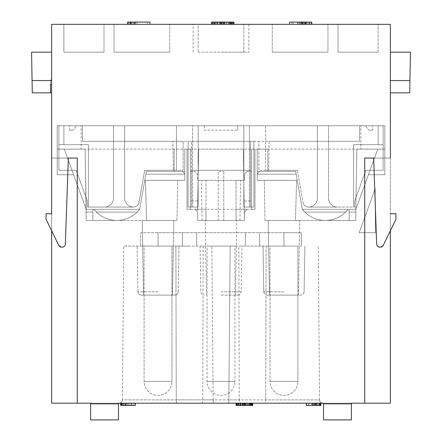 <?xml version="1.0" encoding="UTF-8"?>
<svg xmlns="http://www.w3.org/2000/svg" width="442" height="442" viewBox="0 0 442 442"><rect width="100%" height="100%" fill="white"/><g stroke="black" fill="none" stroke-linecap="round" stroke-linejoin="round"><path stroke-width="0.33" stroke-dasharray="2.21 1.66" d="M409.933 80.538L390.369 80.538L390.369 52.184L410.43 52.184L409.717 92.859L390.369 92.859L390.369 80.538L390.369 92.859M351.373 403.85L323.516 403.85L323.516 403.187L351.373 403.187L351.373 419.9L351.373 403.187L364.744 403.187L364.744 158.043L364.744 403.187L390.369 403.187L390.369 24.327L51.631 24.327L51.631 213.757L46.056 213.757L46.056 219.326L46.056 213.757L51.631 213.757L46.056 213.757L46.056 219.326L58.742 245.31A3.343 3.343 0 0 0 61.747 247.183L58.747 245.316L46.056 219.326M390.369 230.741L390.369 213.757L395.944 213.757L390.369 213.757L390.369 158.043L364.744 158.043L373.656 158.043L376.656 243.962L373.656 158.043L390.369 158.043M390.369 52.184L390.369 80.538M58.742 245.31L62.002 247.183A3.343 3.343 0 0 0 65.344 243.962A3.343 3.343 0 0 1 62.002 247.183A3.343 3.343 0 0 0 65.344 243.962L68.344 158.043L65.344 243.962L68.344 158.043L51.631 158.043L68.344 158.043L51.631 158.043L51.631 230.741L58.747 245.316M118.484 403.85L118.484 419.9L118.484 403.85L90.627 403.85L90.627 403.187L77.256 403.187L77.256 158.043L68.344 158.043M323.516 403.85L323.516 419.9L323.516 403.187L90.627 403.187L90.627 419.9L90.627 403.187L118.484 403.187L118.484 419.9L90.627 419.9L90.627 403.85M390.369 213.757L395.944 213.757L395.944 219.326L395.944 213.757L395.944 219.326L383.258 245.31L380.253 247.183L383.258 245.31L395.944 219.326L383.258 245.31A3.343 3.343 0 0 1 380.253 247.183L379.998 247.183A3.343 3.343 0 0 1 376.656 243.962A3.343 3.343 0 0 0 379.998 247.183A3.343 3.343 0 0 1 376.656 243.962L373.656 158.043M198.16 24.327L243.84 24.327L198.16 24.327L198.16 52.184L198.16 24.327M327.97 24.327L272.255 24.327L327.97 24.327L272.255 24.327L327.97 24.327L327.97 52.184L272.255 52.184L327.97 52.184L272.255 52.184L327.97 52.184L327.97 24.327M337.997 24.327L378.114 24.327L337.997 24.327L378.114 24.327L337.997 24.327L337.997 52.184L378.114 52.184L337.997 52.184L378.114 52.184L337.997 52.184L337.997 24.327M63.886 24.327L104.003 24.327L63.886 24.327L104.003 24.327L63.886 24.327L63.886 52.184L104.003 52.184L63.886 52.184L63.886 24.327L63.886 52.184L104.003 52.184L104.003 24.327L104.003 52.184L63.886 52.184L63.886 24.327M114.03 24.327L169.745 24.327L114.03 24.327L169.745 24.327L114.03 24.327L114.03 52.184L169.745 52.184L114.03 52.184L169.745 52.184L114.03 52.184L114.03 24.327M221 24.327L248.857 24.327L221 24.327M149.91 24.327L149.91 22.1L149.91 24.327L127.622 24.327L149.91 24.327L147.54 24.327L149.91 24.327L149.91 22.1L127.622 22.1L149.91 22.1L127.622 22.1L127.622 24.327L128.097 24.327L127.622 24.327L127.622 22.1L127.622 24.327M147.54 24.327L128.097 24.327L147.54 24.327L147.54 22.1M233.923 24.327L233.923 22.1L231.553 22.1L231.553 24.327L211.641 24.327L233.923 24.327L231.553 24.327L231.553 22.1L211.641 22.1L211.641 24.327M289.527 24.327L289.527 22.1L289.527 24.327L311.814 24.327L289.527 24.327L311.814 24.327L289.527 24.327L289.527 22.1L311.814 22.1L308.019 22.1L311.814 22.1L311.814 24.327M302.334 24.327L293.322 24.327L302.334 24.327L302.334 22.1L302.334 24.327M198.16 125.727L198.16 207.071L198.16 170.303L191.469 170.303L191.469 207.071L191.469 141.329L191.469 170.303L250.531 170.303L250.531 207.071L253.874 207.071L250.531 207.071L250.531 170.303L191.469 170.303L191.469 207.071L188.126 207.071L191.469 207.071L191.469 141.329L183.115 141.329L183.115 170.303L144.672 170.303L138.998 202.469A5.569 5.569 0 0 1 133.512 207.071C136.49 206.906 138.318 205.37 138.998 202.469L144.672 170.303L138.998 202.469A5.569 5.569 0 0 1 133.523 207.071L87.284 207.071L87.284 200.917L76.146 170.303L58.869 170.303L58.869 125.727L383.131 125.727L359.683 125.727L359.412 141.329L269.156 141.329L268.648 170.303L297.328 170.303L303.002 202.469A5.569 5.569 0 0 0 308.488 207.071L308.477 207.071C305.51 206.906 303.682 205.37 303.002 202.469L297.328 170.303L303.002 202.469A5.569 5.569 0 0 0 308.477 207.071L354.716 207.071L354.716 200.917L365.854 170.303L383.131 170.303L383.131 125.727L359.683 125.727L359.412 141.329L258.885 141.329L258.885 170.303L297.328 170.303L303.002 202.469A5.569 5.569 0 0 0 308.477 207.071L337.445 207.071A8.912 8.912 0 0 1 328.528 198.16A8.912 8.912 0 0 0 337.445 207.071A8.912 8.912 0 0 1 328.528 198.16L328.528 125.727L378.114 125.727L265.57 125.727L328.528 125.727L328.528 198.16A8.912 8.912 0 0 0 337.445 207.071L353.6 207.071L353.6 144.672L383.131 144.672L383.131 125.727L383.131 170.303L365.854 170.303L383.131 170.303L383.131 125.727L58.869 125.727L58.869 170.303L76.146 170.303L58.869 170.303L58.869 125.727L82.317 125.727L58.869 125.727L58.869 170.303L76.146 170.303L87.284 200.917L76.146 170.303L87.284 200.917L87.284 207.071L87.284 200.917L87.284 207.071L133.523 207.071L104.555 207.071A8.912 8.912 0 0 0 113.472 198.16A8.912 8.912 0 0 1 104.555 207.071L88.4 207.071L104.555 207.071A8.912 8.912 0 0 0 113.472 198.16A8.912 8.912 0 0 1 104.555 207.071L104.555 207.071A8.912 8.912 0 0 0 113.472 198.16L113.472 125.727L176.43 125.727L63.886 125.727L176.43 125.727L63.886 125.727L113.472 125.727L113.472 198.16A8.912 8.912 0 0 1 104.555 207.071L133.523 207.071C136.49 206.906 138.318 205.37 138.998 202.469A5.569 5.569 0 0 1 133.517 207.071A5.569 5.569 0 0 0 138.998 202.469L144.672 170.303L138.998 202.469A5.569 5.569 0 0 1 133.523 207.071L88.4 207.071L88.4 144.672L58.869 144.672L63.886 144.672L63.886 125.727L63.886 144.672L63.886 125.727L63.886 144.672L58.869 144.672L88.4 144.672L88.4 207.071L133.523 207.071A8.912 8.912 0 0 1 124.616 198.16A8.912 8.912 0 0 0 133.523 207.071A8.912 8.912 0 0 1 124.616 198.16A8.912 8.912 0 0 0 133.523 207.071A5.569 5.569 0 0 0 138.998 202.469L144.672 170.303L173.352 170.303L172.844 141.329L173.352 170.303L144.672 170.303L183.115 170.303L183.115 141.329L183.115 170.303L173.352 170.303L183.115 170.303L183.115 141.329L258.885 141.329L258.885 170.303L297.328 170.303L268.648 170.303L269.156 141.329L258.885 141.329L258.885 170.303L268.648 170.303L258.885 170.303L258.885 141.329L250.531 141.329L250.531 170.303L198.16 170.303L243.84 170.303L243.84 207.071L250.531 207.071L250.531 141.329L253.874 141.329L250.531 141.329L250.531 207.071L243.84 207.071L243.84 125.727L249.415 125.727L243.84 125.727L243.84 207.071L243.84 170.303L250.531 170.303L250.531 141.329L188.126 141.329L191.469 141.329L191.469 170.303L198.16 170.303L198.16 125.727L198.16 207.071L198.16 125.727L243.84 125.727L243.84 170.303L243.84 125.727L198.16 125.727M57.2 125.727L384.8 125.727L57.2 125.727L81.157 125.727L57.2 125.727L57.2 174.756L57.2 125.727L57.2 149.131L85.124 149.131L86.173 209.298L85.124 149.131L57.2 149.131L57.2 174.756L57.2 125.727M384.8 125.727L360.843 125.727L384.8 125.727L384.8 174.756L384.8 125.727L384.8 174.756L384.8 149.131L356.876 149.131L355.827 209.298L356.876 149.131L384.8 149.131L384.8 125.727M69.455 125.727L76.538 125.727L73.179 130.186L76.538 125.727L73.179 130.186L69.455 130.186L69.455 125.727L76.538 125.727L69.455 125.727L76.538 125.727L73.179 130.186L69.455 130.186L69.455 125.727M237.713 125.727L204.287 125.727L237.713 125.727L237.713 130.186L237.713 125.727M372.545 125.727L365.462 125.727L368.821 130.186L365.462 125.727L368.821 130.186L372.545 130.186L372.545 125.727L365.462 125.727L372.545 125.727L365.462 125.727L368.821 130.186L372.545 130.186L372.545 125.727M265.57 125.727L317.384 125.727L265.57 125.727L265.57 170.303L297.328 170.303L265.57 170.303L297.328 170.303L265.57 170.303L265.57 125.727M205.955 220.442L205.955 180.33L201.359 180.33L236.045 180.33L236.045 220.442L236.045 180.33L244.398 180.33L244.398 174.198L247.183 171.413L244.398 174.198L244.398 180.33L197.602 180.33L197.602 174.198L197.602 180.33L205.955 180.33L205.955 220.442L205.955 209.298L205.955 220.442L202.055 220.442L239.945 220.442L236.045 220.442L236.045 209.293L247.183 209.298L236.045 209.298L236.045 220.442L244.398 220.442L243.349 149.131L244.398 220.442L244.398 212.088L247.183 209.298L244.398 209.298L251.642 209.298L251.642 149.131L257.216 149.131L257.216 174.198L296.151 174.198L297.234 180.33L257.216 180.33L297.228 180.33L302.345 209.298L297.234 180.33L302.345 209.298L304.82 212.088C310.301 217.392 316.853 220.177 324.478 220.442A28.973 28.973 0 0 1 302.339 209.298L297.234 180.33L257.216 180.33L297.234 180.33L295.665 171.413L302.345 209.298L355.827 209.298L302.345 209.298L295.665 171.413L302.345 209.298L355.827 209.298L368.401 174.756L355.827 209.298L355.827 220.442L349.141 220.442L349.141 209.298L355.827 209.298L356.876 149.131L377.728 149.131L355.827 209.298L356.876 149.131L384.8 149.131L377.728 149.131L355.827 209.298L355.827 212.088L355.827 209.298L302.339 209.298L295.659 171.413L257.216 171.413L295.665 171.413L267.802 171.413L267.802 149.131L360.843 149.131L360.843 125.727L360.843 149.131L257.216 149.131L257.216 180.33L257.216 149.131L184.784 149.131L184.784 171.413L146.335 171.413L184.784 171.413L184.784 174.198L145.849 174.198L146.335 171.413L139.661 209.298L86.173 209.298L73.599 174.756L86.173 209.298L139.655 209.298L146.335 171.413L184.784 171.413L184.784 149.131L81.157 149.131L81.157 125.727L81.157 149.131L184.784 149.131L184.784 173.756L184.784 149.131L190.358 149.131L190.358 209.298L197.602 209.298L187.016 209.298L190.358 209.298L190.358 171.413L194.817 171.413L197.602 174.198L194.817 171.413L190.358 171.413L190.358 149.131L187.016 149.131L251.642 149.131L251.642 209.298L247.188 209.298L244.398 212.088L244.398 220.442L223.785 220.442L223.785 171.413L223.785 220.442L244.398 220.442L197.602 220.442L218.215 220.442L218.215 171.413L223.785 171.413L218.215 171.413L218.215 220.442L197.602 220.442L197.602 212.088L197.602 220.442L197.602 212.088L194.817 209.298L205.955 209.298L194.811 209.298L197.602 212.088L197.602 220.442L205.955 220.442L197.602 220.442L197.602 209.298L197.602 220.442M86.173 212.088L86.173 220.442L86.173 212.088L92.859 212.088L86.173 212.088L92.859 212.083L92.859 220.442L86.173 220.442L86.173 209.298L92.859 209.298L92.859 220.442L92.859 209.298L92.859 220.442L92.859 209.298L92.859 220.442L86.173 220.442L92.859 220.442L92.859 209.298L139.655 209.298L137.18 212.088A28.973 28.973 0 0 1 117.522 220.442A28.973 28.973 0 0 0 139.655 209.298L144.766 180.33L184.784 180.33L144.766 180.33L139.655 209.298L86.173 209.298L85.124 149.131L57.2 149.131L85.124 149.131L86.173 220.442L116.102 220.442C108.478 220.177 101.931 217.392 96.45 212.083L93.969 209.298A28.973 28.973 0 0 0 116.102 220.442L158.043 220.442L146.529 220.442L145.412 180.33L146.529 220.442L176.988 220.442L142.252 220.442L173.833 220.442L158.043 220.442L173.833 220.442L172.529 295.101L141.247 295.101L174.839 295.101L141.247 295.101L174.839 295.101L158.043 295.101L172.529 295.101L173.833 220.442L142.252 220.442L143.556 295.101L158.043 295.101L143.556 295.101L142.252 220.442L158.043 220.442L146.529 220.442L145.412 180.33L177.684 180.33L145.412 180.33L146.529 220.442L116.102 220.442C108.478 220.177 101.931 217.392 96.45 212.083A28.973 28.973 0 0 0 116.102 220.442A28.973 28.973 0 0 1 93.969 209.298L86.173 209.298L86.173 212.088L86.173 209.298L139.655 209.298L146.335 171.413L174.198 171.413L174.198 149.131L174.198 171.413L182.402 171.413L146.335 171.413L139.655 209.298L93.969 209.298L96.45 212.088L137.18 212.083C131.699 217.392 125.147 220.177 117.522 220.442A28.973 28.973 0 0 0 137.18 212.088L96.45 212.083L137.18 212.088L139.661 209.298A28.973 28.973 0 0 1 117.522 220.442A28.973 28.973 0 0 0 139.666 209.293L145.854 174.198L184.784 174.198L184.784 180.33L184.784 173.756L182.402 171.413L184.784 173.756L184.784 174.198L145.849 174.198L146.335 171.413L182.402 171.413L146.335 171.413L145.849 174.198L184.784 174.198L184.784 171.413L146.341 171.413L139.661 209.293L93.969 209.298A28.973 28.973 0 0 0 116.102 220.442A28.973 28.973 0 0 1 96.45 212.088L137.18 212.088C131.699 217.392 125.147 220.177 117.522 220.442A28.973 28.973 0 0 0 139.655 209.298L139.661 209.293M368.401 174.756L384.8 174.756L368.401 174.756L377.728 149.131L368.401 174.756L384.8 174.756L368.401 174.756M295.665 171.413L267.802 171.413L267.802 149.131L257.216 149.131L257.216 173.756L259.598 171.413L257.216 173.756L257.216 174.198L296.151 174.198L257.216 174.198L257.216 180.33L257.216 174.198L296.146 174.198L295.659 171.413L257.216 171.413L295.665 171.413L296.151 174.198L295.665 171.413M86.173 209.298L92.859 209.298L86.173 209.298L64.272 149.131L73.599 174.756L57.2 174.756L73.599 174.756L57.2 174.756L73.599 174.756L64.272 149.131L86.173 209.298L86.196 212.083L92.859 212.083L92.859 220.442L116.102 220.442A28.973 28.973 0 0 1 93.969 209.298L139.655 209.298M144.766 180.33L177.684 180.33L144.766 180.33L145.849 174.198L144.766 180.33L184.784 180.33L184.784 174.198L184.784 180.33L144.766 180.33M302.345 209.298L348.031 209.298L345.55 212.083L348.031 209.298A28.973 28.973 0 0 1 325.898 220.442C333.522 220.177 340.069 217.392 345.55 212.083A28.973 28.973 0 0 1 325.898 220.442L324.478 220.442L325.898 220.442A28.973 28.973 0 0 0 348.031 209.298L355.827 209.298L349.141 209.298L349.141 220.442L324.478 220.442A28.973 28.973 0 0 1 304.82 212.088L345.55 212.083L348.031 209.298L345.55 212.088L304.82 212.088L302.345 209.298L348.031 209.298A28.973 28.973 0 0 1 325.898 220.442C333.522 220.177 340.069 217.392 345.55 212.083L304.82 212.083C310.301 217.392 316.853 220.177 324.478 220.442L283.957 220.442L295.471 220.442L296.588 180.33L295.471 220.442L265.012 220.442L299.748 220.442L283.957 220.442L299.748 220.442L298.444 295.101L267.161 295.101L300.753 295.101L267.161 295.101L298.444 295.101L299.748 220.442L268.167 220.442L269.471 295.101L283.957 295.101L269.471 295.101L268.167 220.442L295.471 220.442L296.588 180.33L283.957 180.33L296.588 180.33L295.471 220.442L325.898 220.442A28.973 28.973 0 0 0 348.031 209.298L302.339 209.298L304.82 212.083L345.55 212.088A28.973 28.973 0 0 1 325.898 220.442L349.141 220.442L349.141 212.083L355.827 212.083L355.827 220.442L349.141 220.442L355.827 220.442L355.827 209.298L355.804 212.083L349.141 212.083L355.827 212.088L355.827 220.442L325.898 220.442L349.141 220.442L349.141 209.298L302.345 209.298A28.973 28.973 0 0 0 324.478 220.442A28.973 28.973 0 0 1 302.345 209.298L304.82 212.088A28.973 28.973 0 0 0 324.478 220.442A28.973 28.973 0 0 1 302.339 209.293M355.827 209.298L349.141 209.298L349.141 220.442L349.141 209.298L349.141 220.442L349.141 212.083L355.827 212.088M283.957 246.072L221 246.072L266.106 246.072L265.73 399.872L266.106 246.072L175.894 246.072L301.461 246.072L283.957 246.072L283.957 232.702L189.524 232.702L301.229 232.702L301.461 246.072L301.229 232.702L283.957 232.702L283.957 246.072M158.043 246.072L123.754 246.072L189.524 246.072L140.539 246.072L158.043 246.072L158.043 232.702L189.524 232.702L140.771 232.702L140.539 246.072L140.771 232.702L158.043 232.702L158.043 246.072M213.171 399.872L211.828 246.072L213.199 403.187L177.165 403.187L201.878 403.187C202.419 402.966 202.718 401.861 202.773 399.872L176.27 399.872L175.894 246.072L176.27 399.872L213.171 399.872L213.199 403.187L228.801 403.187L230.172 246.072L228.801 403.187L264.835 403.187C265.377 402.966 265.675 401.861 265.73 399.872L239.227 399.872L238.851 246.072M122.412 399.872L123.754 246.072L122.412 399.872A3.343 3.343 0 0 1 119.069 403.187L177.165 403.187L119.069 403.187A3.343 3.343 0 0 0 122.412 399.872L176.27 399.872L122.412 399.872A3.343 3.343 0 0 1 119.069 403.187M203.149 246.072L202.773 399.872L239.227 399.872C239.282 401.861 239.581 402.966 240.122 403.187L201.878 403.187M319.588 399.872L318.246 246.072L319.588 399.872A3.343 3.343 0 0 0 322.931 403.187L264.835 403.187L322.931 403.187A3.343 3.343 0 0 1 319.588 399.872L265.73 399.872L319.588 399.872A3.343 3.343 0 0 0 322.931 403.187M309.107 403.187L315.367 403.187L309.107 403.187L309.107 405.413L315.367 405.413L309.107 405.413M51.631 158.043L51.631 403.187L77.256 403.187L77.256 158.043L51.631 158.043L51.631 213.757M323.516 403.187L351.373 403.187L351.373 419.9L323.516 419.9L351.373 419.9L323.516 419.9L323.516 403.187M240.122 403.187L264.835 403.187C265.377 402.966 265.675 401.861 265.73 399.872L228.829 399.872M315.163 403.187L306.4 403.187L315.163 403.187L315.163 405.413L320.395 405.413L320.395 403.187M314.35 403.187L306.621 403.187L314.35 403.187L314.472 405.413L313.19 405.413L320.92 405.413L306.621 405.413L314.35 405.413M120.666 405.413L125.848 405.413L125.848 403.187L122.44 403.187L134.976 403.187L120.666 403.187L125.848 403.187L125.837 405.413L135.313 405.413L135.313 403.187L121.318 403.187L135.313 403.187M249.912 403.187L249.912 405.413L250.979 405.413L250.979 403.187L236.045 403.187L252.758 403.187L250.979 403.187L250.979 405.413L252.758 405.413L252.758 403.187M177.165 403.187C176.623 402.966 176.325 401.861 176.27 399.872C176.325 401.861 176.623 402.966 177.165 403.187M315.367 403.187L315.367 405.413M306.4 403.187L306.4 405.413L315.163 405.413M316.942 403.187L316.942 405.413M314.472 403.187L314.472 405.413M306.621 403.187L306.621 405.413L306.621 403.187M308.394 403.187L308.394 405.413L308.394 403.187M312.328 403.187L312.328 405.413M311.422 403.187L311.422 405.413M316.859 403.187L316.859 405.413L316.859 403.187M319.152 403.187L319.152 405.413M313.19 403.187L313.19 405.413M133.208 403.187L133.208 405.413L133.208 403.187M134.976 403.187L134.976 405.413L134.976 403.187M122.44 403.187L122.44 405.413M125.368 403.187L125.368 405.413L125.368 403.187M123.882 403.187L123.882 405.413M121.318 403.187L121.318 405.413M364.744 403.187L364.744 158.043M51.631 92.859L51.631 52.184L51.631 92.859L32.283 92.859L32.067 80.538L51.631 80.538M77.256 158.043L77.256 403.187M50.515 84.499L50.515 80.041L51.631 80.041L50.515 80.041L50.515 84.499M32.067 80.538L31.57 52.184L51.631 52.184M118.484 419.9L90.627 419.9L118.484 419.9M252.404 403.187L252.404 405.413M251.691 403.187L251.691 405.413M250.979 403.187L250.979 405.413L250.625 405.413L250.625 403.187L250.625 405.413L250.266 405.413L250.266 403.187L250.266 405.413L249.559 405.413L249.559 403.187L249.559 405.413L248.846 405.413L248.846 403.187L248.846 405.413L249.912 405.413M248.846 403.187L248.846 405.413L250.979 405.413M247.421 403.187L247.421 405.413L248.846 405.413M246.001 403.187L246.001 405.413L247.421 405.413M245.288 403.187L245.288 405.413L246.001 405.413M242.802 403.187L242.802 405.413L243.509 405.413L243.509 403.187L243.509 405.413L244.934 405.413L244.934 403.187L244.934 405.413L245.288 405.413M242.089 403.187L242.089 405.413L242.802 405.413M240.663 403.187L240.663 405.413L242.089 405.413M239.956 403.187L239.956 405.413L237.824 405.413L237.824 403.187L237.824 405.413L238.177 405.413L238.177 403.187L238.177 405.413L238.89 405.413L238.89 403.187L238.89 405.413L239.956 405.413L239.956 403.187L239.956 405.413L240.663 405.413M238.531 403.187L238.531 405.413L239.956 405.413M237.111 403.187L237.111 405.413L238.531 405.413M236.398 403.187L236.398 405.413L237.111 405.413M236.045 403.187L236.045 405.413L236.398 405.413M221 295.101L237.796 295.101L221 295.101M244.398 212.088L244.398 220.442L244.398 212.088L247.188 209.298L244.398 212.088M251.642 209.298L254.984 209.298L251.642 209.298L251.642 149.131L251.642 209.298M198.651 149.131L197.602 209.298L198.651 149.131L243.349 149.131L198.651 149.131M244.398 209.298L197.602 209.298M194.811 209.298L197.602 212.088L194.817 209.298L205.955 209.298M247.183 171.413L251.642 171.413L247.183 171.413M190.358 209.298L190.358 149.131L190.358 209.298M187.016 209.298L187.016 149.131L187.016 209.298M236.045 209.298L247.188 209.298M236.045 180.33L240.641 180.33L236.045 180.33M254.984 209.298L254.984 149.131L254.984 209.298M283.957 220.442L265.012 220.442L283.957 220.442M297.234 180.33L296.151 174.198L297.228 180.33L296.588 180.33L297.234 180.33M271.327 180.33L283.957 180.33L271.327 180.33M267.802 171.413L259.598 171.413L267.802 171.413M92.859 220.442L116.102 220.442L92.859 220.442M169.557 220.442L158.043 220.442L169.557 220.442M82.317 125.727L82.588 141.329L183.115 141.329L82.588 141.329L82.317 125.727M354.716 200.917L365.854 170.303L354.716 200.917L354.716 207.071L354.716 200.917L365.854 170.303L383.131 170.303L383.131 144.672L378.114 144.672L378.114 125.727L378.114 144.672L383.131 144.672L353.6 144.672L353.6 207.071L308.488 207.071C305.51 206.906 303.682 205.37 303.002 202.469A5.569 5.569 0 0 0 308.488 207.071L308.477 207.071A8.912 8.912 0 0 0 317.384 198.16L317.384 125.727L317.384 198.16A8.912 8.912 0 0 1 308.477 207.071A5.569 5.569 0 0 1 303.002 202.469A5.569 5.569 0 0 0 308.477 207.071A8.912 8.912 0 0 0 317.384 198.16A8.912 8.912 0 0 1 308.483 207.071L354.716 207.071L354.716 200.917M88.4 144.672L63.886 144.672L88.4 144.672L88.4 207.071L88.4 144.672M176.43 125.727L176.43 170.303L144.672 170.303L176.43 170.303L144.672 170.303L176.43 170.303L176.43 125.727M124.616 125.727L124.616 198.16A8.912 8.912 0 0 0 133.523 207.071L104.555 207.071A8.912 8.912 0 0 0 113.472 198.16L113.472 125.727L113.472 198.16A8.912 8.912 0 0 1 104.555 207.071L133.512 207.071A8.912 8.912 0 0 1 124.616 198.16L124.616 125.727L124.616 198.16A8.912 8.912 0 0 0 133.512 207.071L133.523 207.071A8.912 8.912 0 0 1 124.616 198.16L124.616 125.727M221 52.184L248.857 52.184L221 52.184M198.16 52.184L243.84 52.184L198.16 52.184M113.472 125.727L113.472 198.16L113.472 125.727M104.003 52.184L104.003 24.327L104.003 52.184M378.114 52.184L378.114 24.327L378.114 52.184M353.6 144.672L353.6 207.071L353.6 144.672L378.114 144.672L378.114 125.727L378.114 144.672L353.6 144.672M317.384 125.727L317.384 198.16A8.912 8.912 0 0 1 308.477 207.071L337.445 207.071A8.912 8.912 0 0 1 328.528 198.16L328.528 125.727L328.528 198.16A8.912 8.912 0 0 0 337.445 207.071L308.477 207.071A8.912 8.912 0 0 0 317.384 198.16L317.384 125.727M308.472 207.071L308.477 207.071A8.912 8.912 0 0 0 317.384 198.16A8.912 8.912 0 0 1 308.477 207.071L308.488 207.071M337.445 207.071L337.445 207.071A8.912 8.912 0 0 1 328.528 198.16L328.528 125.727L328.528 198.16A8.912 8.912 0 0 0 337.445 207.071M250.531 200.944L243.84 200.944M249.415 207.071L243.84 207.071L249.415 207.071L249.415 125.727L249.415 207.071M243.84 52.184L243.84 24.327L243.84 52.184M192.585 207.071L198.16 207.071L191.469 207.071L198.16 207.071L192.585 207.071L192.585 125.727L192.585 207.071M188.126 141.329L188.126 207.071L188.126 141.329M191.469 200.944L198.16 200.944M253.874 141.329L253.874 207.071L253.874 141.329M243.84 141.329L198.16 141.329L243.84 141.329M272.255 52.184L272.255 24.327L272.255 52.184M169.745 52.184L169.745 24.327L169.745 52.184M204.287 125.727L204.287 130.186L237.713 130.186L204.287 130.186L204.287 125.727M368.821 130.186L372.545 130.186L368.821 130.186M73.179 130.186L69.455 130.186L73.179 130.186M131.418 24.327L131.418 22.1L130.467 22.1L131.418 22.1L131.418 24.327L131.418 22.1M129.992 22.1L130.467 22.1L129.992 22.1L129.992 24.327L129.992 22.1M230.608 22.1L229.658 22.1L231.083 22.1L230.608 22.1L230.608 24.327L230.608 22.1M231.553 22.1L231.083 22.1L231.553 22.1L231.553 24.327M214.486 22.1L215.431 22.1L214.011 22.1L214.486 22.1L214.486 24.327L214.486 22.1M298.063 22.1L299.488 22.1L297.588 22.1L298.063 22.1L298.063 24.327L298.063 22.1M306.124 22.1L308.019 22.1L306.124 22.1L306.124 24.327L306.124 22.1M308.969 22.1L308.019 22.1L309.444 22.1L308.969 22.1L308.969 24.327L308.969 22.1M299.958 22.1L300.433 22.1L299.958 22.1L299.958 24.327L299.958 22.1M135.683 24.327L135.683 22.1L135.683 24.327M133.788 24.327L133.788 22.1L133.788 24.327M132.838 24.327L132.838 22.1L132.838 24.327M130.467 24.327L130.467 22.1L130.467 24.327M130.942 24.327L130.942 22.1L130.942 24.327M129.047 24.327L129.047 22.1L129.047 24.327M128.097 24.327L128.097 22.1L128.097 24.327M137.108 24.327L137.108 22.1M230.133 24.327L230.133 22.1M232.503 24.327L232.503 22.1M233.453 24.327L233.453 22.1M228.707 24.327L228.707 22.1M229.658 24.327L229.658 22.1L229.658 24.327M231.083 24.327L231.083 22.1L231.083 24.327M223.492 24.327L223.492 22.1L223.492 24.327M221.597 24.327L221.597 22.1M216.856 24.327L216.856 22.1M215.431 24.327L215.431 22.1L215.431 24.327M214.011 24.327L214.011 22.1L214.011 24.327M212.116 24.327L212.116 22.1M213.061 24.327L213.061 22.1M214.961 24.327L214.961 22.1M217.807 24.327L217.807 22.1M219.702 24.327L219.702 22.1M221.122 24.327L221.122 22.1M222.547 24.327L222.547 22.1M224.917 24.327L224.917 22.1M226.812 24.327L226.812 22.1M305.173 24.327L305.173 22.1L305.173 24.327M293.322 24.327L293.322 22.1M301.858 24.327L301.858 22.1L301.858 24.327M300.433 24.327L300.433 22.1L300.433 24.327M291.897 24.327L291.897 22.1L291.897 24.327M299.488 24.327L299.488 22.1L299.488 24.327M297.588 24.327L297.588 22.1L297.588 24.327M301.383 24.327L301.383 22.1L301.383 24.327M303.753 24.327L303.753 22.1M305.649 24.327L305.649 22.1M308.019 24.327L308.019 22.1L308.019 24.327M309.919 24.327L309.919 22.1L309.919 24.327M311.339 24.327L311.339 22.1L311.339 24.327M309.444 24.327L309.444 22.1L309.444 24.327M306.599 24.327L306.599 22.1M304.229 24.327L304.229 22.1M302.803 24.327L302.803 22.1M375.512 232.702L359.169 232.702L375.131 188.85L375.512 232.702L359.169 232.702L375.131 188.85L375.512 232.702L359.169 232.702L375.512 232.702L375.131 188.85L375.512 232.702L375.131 188.85L359.169 232.702L375.131 188.85L375.512 232.702L359.169 232.702L375.131 188.85L359.169 232.702L375.512 232.702M297.886 246.072L270.029 246.072L297.886 246.072L297.886 381.457L270.029 381.457L297.886 381.457A13.929 13.929 90 0 1 283.957 395.386A13.929 13.929 -90 0 1 270.029 381.457L270.029 246.072L297.886 246.072L270.029 246.072L270.029 381.457A13.929 13.929 -90 0 0 283.957 395.386A13.929 13.929 90 0 0 297.886 381.457L297.886 246.072M171.971 246.072L144.114 246.072L171.971 246.072L171.971 381.457L144.114 381.457L171.971 381.457A13.929 13.929 90 0 1 158.043 395.386A13.929 13.929 -90 0 1 144.114 381.457L144.114 246.072L171.971 246.072L144.114 246.072L144.114 381.457A13.929 13.929 -90 0 0 158.043 395.386A13.929 13.929 90 0 0 171.971 381.457L171.971 246.072M234.929 246.072L207.071 246.072L234.929 246.072L234.929 381.457L207.071 381.457L234.929 381.457A13.929 13.929 90 0 1 221 395.386A13.929 13.929 -90 0 1 207.071 381.457L207.071 246.072M283.957 291.814L263.819 291.814L283.957 291.814M312.654 403.187L312.654 405.413M315.964 403.187L315.964 405.413M319.533 403.187L319.533 405.413M319.886 403.187L319.886 405.413M318.339 403.187L318.339 405.413M316.152 403.187L316.152 405.413M313.98 403.187L313.98 405.413M123.285 403.187L123.285 405.413M121.964 403.187L121.964 405.413M121.799 403.187L121.799 405.413M124.887 403.187L124.887 405.413M127.572 403.187L127.572 405.413M129.793 403.187L129.793 405.413M131.639 403.187L131.639 405.413M131.23 403.187L131.23 405.413M128.44 403.187L128.44 405.413M126.6 403.187L126.6 405.413M124.926 403.187L124.926 405.413M123.13 403.187L123.13 405.413M123.257 403.187L123.257 405.413M221 291.814L241.139 291.814L221 291.814M158.043 291.814L137.904 291.814L158.043 291.814M182.502 232.702L182.308 246.072L182.502 232.702M196.541 232.702L196.734 246.072L196.541 232.702M245.459 232.702L245.266 246.072L245.459 232.702M259.498 232.702L259.692 246.072L259.498 232.702M176.988 220.442L177.684 180.33L176.988 220.442M265.012 220.442L264.316 180.33L265.012 220.442M263.819 291.814C264.023 293.797 265.139 294.891 267.161 295.101C265.139 294.891 264.023 293.797 263.819 291.814L263.018 246.072L263.819 291.814M304.096 291.814C303.892 293.797 302.776 294.891 300.753 295.101C302.776 294.891 303.892 293.797 304.096 291.814L304.897 246.072L304.096 291.814M237.796 295.101C239.818 294.891 240.934 293.797 241.139 291.814L241.94 246.072M200.06 246.072L200.861 291.814C201.066 293.797 202.182 294.891 204.204 295.101M235.487 295.101L236.79 220.442M206.513 295.101L205.21 220.442M236.045 220.442L244.398 220.442M239.945 220.442L240.641 180.33M202.055 220.442L201.359 180.33M178.181 291.814L178.982 246.072L178.181 291.814C177.977 293.797 176.861 294.891 174.839 295.101C176.861 294.891 177.977 293.797 178.181 291.814M137.904 291.814L137.103 246.072L137.904 291.814C138.108 293.797 139.224 294.891 141.247 295.101C139.224 294.891 138.108 293.797 137.904 291.814M248.857 24.327L248.857 52.184M193.143 52.184L193.143 24.327"/><path stroke-width="0.66" d="M390.369 92.859L409.717 92.859L410.43 52.184L390.369 52.184M351.373 403.85L351.373 419.9L323.516 419.9L323.516 403.85L351.373 403.85L351.373 403.187L390.369 403.187L390.369 230.741M323.516 403.85L323.516 403.187L118.484 403.187L118.484 403.85L90.627 403.85L90.627 403.187L77.256 403.187L77.256 158.043L68.344 158.043L65.344 243.962A3.343 3.343 0 0 1 62.002 247.183L61.747 247.183A3.343 3.343 0 0 1 58.742 245.31L46.056 219.326L46.056 213.757L51.631 213.757L51.631 24.327L390.369 24.327L390.369 158.043M409.933 80.538L390.369 80.538M77.256 403.187L51.631 403.187L51.631 230.741L46.056 219.326M320.92 403.187L320.92 405.413L306.4 405.413L306.4 403.187M121.799 405.413L120.666 405.413L120.666 403.187M135.313 403.187L135.313 405.413L121.318 405.413L121.318 403.187M315.367 403.187L315.367 405.413M316.942 403.187L316.942 405.413M320.395 403.187L320.395 405.413M373.656 158.043L364.744 158.043L373.656 158.043L376.656 243.962A3.343 3.343 0 0 0 379.998 247.183L380.253 247.183A3.343 3.343 0 0 0 383.258 245.31L395.944 219.326L395.944 213.757L390.369 213.757M364.744 403.187L364.744 158.043M118.484 403.85L118.484 419.9L90.627 419.9L90.627 403.85M68.344 158.043L77.256 158.043M51.631 213.757L51.631 158.043M51.631 52.184L31.57 52.184L32.283 92.859L51.631 92.859M50.515 84.499L50.515 92.859L50.515 84.499L51.631 84.499M32.067 80.538L51.631 80.538M250.979 403.187L250.979 405.413L236.045 405.413L236.045 403.187M249.912 403.187L249.912 405.413M251.691 403.187L251.691 405.413L250.979 405.413M252.404 403.187L252.404 405.413L251.691 405.413M252.758 403.187L252.758 405.413L252.404 405.413M236.398 403.187L236.398 405.413M237.111 403.187L237.111 405.413M238.531 403.187L238.531 405.413M239.956 403.187L239.956 405.413M240.663 403.187L240.663 405.413M242.089 403.187L242.089 405.413M243.155 403.187L243.155 405.413M244.222 403.187L244.222 405.413M244.934 403.187L244.934 405.413M246.001 403.187L246.001 405.413M247.421 403.187L247.421 405.413M248.846 403.187L248.846 405.413M149.91 24.327L149.91 22.1L134.733 22.1L134.733 24.327M130.942 24.327L130.942 22.1L134.733 22.1M127.622 24.327L127.622 22.1L130.942 22.1M211.641 24.327L211.641 22.1L233.923 22.1L233.923 24.327M289.527 24.327L289.527 22.1L311.814 22.1L311.814 24.327M233.453 24.327L233.453 22.1M232.503 24.327L232.503 22.1M231.553 24.327L231.553 22.1M230.133 24.327L230.133 22.1M228.707 24.327L228.707 22.1M226.812 24.327L226.812 22.1M224.917 24.327L224.917 22.1M223.967 24.327L223.967 22.1M223.492 24.327L223.492 22.1M221.597 24.327L221.597 22.1M220.646 24.327L220.646 22.1M219.702 24.327L219.702 22.1M217.807 24.327L217.807 22.1M216.856 24.327L216.856 22.1M214.961 24.327L214.961 22.1M213.061 24.327L213.061 22.1M212.116 24.327L212.116 22.1M302.334 24.327L302.334 22.1M305.173 24.327L305.173 22.1"/></g></svg>
